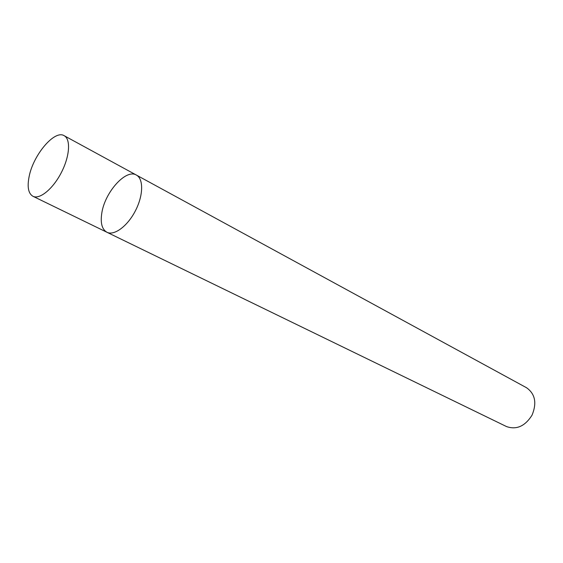 <?xml version="1.0" encoding="UTF-8"?>
<svg xmlns="http://www.w3.org/2000/svg" width="563" height="563" viewBox="0 0 563 563"><rect width="100%" height="100%" fill="white"/><g stroke="black" fill="none" stroke-linecap="round" stroke-linejoin="round"><path stroke-width="0.84" d="M101.826 212.927C100.249 222.92 101.945 229.359 106.921 232.259C114.198 236.003 127.562 226.143 135.423 210.759C143.389 195.424 143.664 178.823 136.387 175.072C126.077 168.541 104.95 192.074 101.826 212.927M136.387 175.072C143.664 178.823 143.389 195.424 135.423 210.759C127.562 226.143 114.198 236.003 106.921 232.259L506.531 426.571C516.56 430.026 525.061 426.219 532.049 415.149C537.011 403.031 535.181 393.896 526.546 387.738L64.147 135.69C54.618 129.553 33.231 154.945 29.121 176.592C27.073 186.979 28.34 193.538 32.928 196.276C39.67 199.781 52.978 188.901 61.332 172.581C69.777 156.303 70.91 139.152 64.147 135.69M106.921 232.259L32.928 196.276"/></g></svg>
